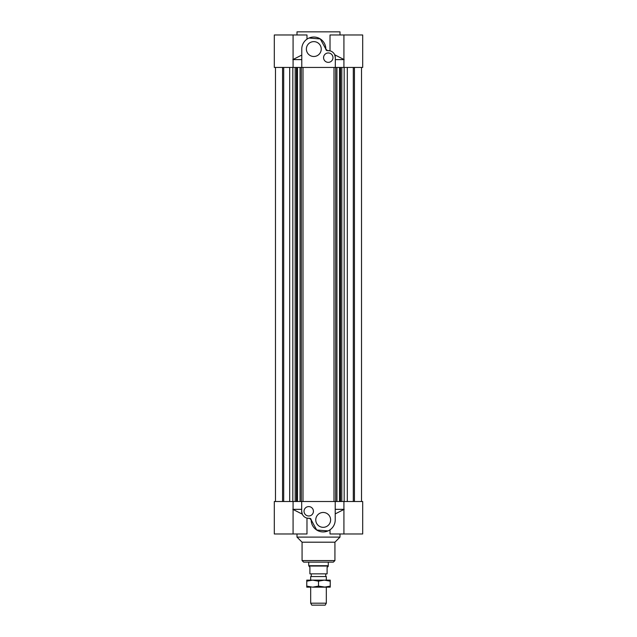 <?xml version="1.0" encoding="UTF-8"?>
<svg xmlns="http://www.w3.org/2000/svg" width="637" height="637" viewBox="0 0 637 637"><rect width="100%" height="100%" fill="white"/><g stroke="black" fill="none" stroke-linecap="round" stroke-linejoin="round"><path stroke-width="0.96" d="M347.316 501.518L347.316 67.434M344.163 67.434L344.163 501.518M308.977 38.045L320.3 38.937L325.833 49.097A12.023 12.023 0 0 0 313.826 37.034A12.023 12.023 0 0 0 301.779 49.057L301.779 67.434L362.692 67.434L362.692 34.979L330.022 34.979L330.022 50.841L327.553 50.657A1.561 1.561 0 0 1 325.833 49.097L327.553 50.657A7.039 7.039 0 0 1 335.317 57.656L334.704 54.79L344.163 59.615M343.916 34.979L343.916 67.434L341.822 67.434L341.822 501.518L343.916 501.518L343.916 533.973L362.692 533.973L362.692 501.518L301.683 501.518L301.683 511.296A7.039 7.039 0 0 0 309.447 518.295L306.978 518.112L306.978 533.973L274.308 533.973L274.308 501.518L301.683 501.518M340.564 67.434L340.564 501.518M340.206 67.434L340.206 501.518M339.529 67.434L339.529 501.518M336.933 67.434L336.933 501.518M335.675 67.434L335.675 501.518M334.003 67.434L334.003 501.518M354.443 501.518L354.443 67.434M353.304 67.434L353.304 501.518M361.513 67.434L361.513 501.518M289.684 501.518L289.684 67.434M292.837 67.434L292.837 501.518M301.779 67.434L293.084 67.434L295.178 67.434L295.178 501.518L293.084 501.518L293.084 533.973M296.436 67.434L296.436 501.518M296.794 67.434L296.794 501.518M297.471 67.434L297.471 501.518M300.067 67.434L300.067 501.518M301.325 67.434L301.325 501.518M302.997 67.434L302.997 501.518M283.696 67.434L283.696 501.518M282.557 501.518L282.557 67.434M275.487 67.434L275.487 501.518M308.722 515.986A4.69 4.69 0 0 1 304.661 508.947A4.69 4.69 0 0 1 312.791 508.947A4.69 4.69 0 0 1 308.722 515.986M323.19 527.325A7.429 7.429 0 0 1 316.756 516.185A7.429 7.429 0 0 1 329.624 516.185A7.429 7.429 0 0 1 323.19 527.325M292.837 509.337L302.296 514.163L301.683 511.296M309.447 518.295A1.561 1.561 0 0 1 311.167 519.856L309.447 518.295M328.023 530.908L316.7 530.016L311.167 519.856A12.023 12.023 0 0 0 323.174 531.927A12.023 12.023 0 0 0 335.221 519.896L335.221 501.518M335.221 513.9L344.163 509.337M343.916 509.337L335.221 509.337M301.683 509.337L293.084 509.337M340.007 533.973L340.007 537.102L296.993 537.102L296.993 533.973M343.916 533.973L330.022 533.973L330.022 529.793M328.278 562.137L308.722 562.137L308.722 565.704L328.278 565.704L328.278 562.137M340.007 537.102L334.927 542.191L302.073 542.191L296.993 537.102M333.358 562.137L303.642 562.137L302.073 560.568L334.927 560.568L333.358 562.137M328.278 52.967A4.69 4.69 0 0 1 332.339 60.005A4.69 4.69 0 0 1 324.209 60.005A4.69 4.69 0 0 1 328.278 52.967M313.81 41.628A7.429 7.429 0 0 1 320.244 52.775A7.429 7.429 0 0 1 307.376 52.775A7.429 7.429 0 0 1 313.81 41.628M335.317 67.434L335.317 57.656M301.779 55.053L292.837 59.615M293.084 59.615L301.779 59.615M335.317 59.615L343.916 59.615M296.993 34.979L296.993 31.85L340.007 31.85L340.007 34.979M293.084 34.979L274.308 34.979L274.308 67.434L293.084 67.434L293.084 34.979L306.978 34.979L306.978 39.16M310.681 603.191L311.812 605.15L325.188 605.15L326.319 603.191L310.681 603.191L310.681 587.163M326.319 603.191L326.319 587.163M326.319 580.124L326.319 576.549L310.681 576.549L310.681 580.124M310.681 576.549L326.319 576.549M328.079 566.046L308.921 566.046L309.901 567.217L309.901 573.865L327.1 573.865L327.1 567.217L328.079 566.651L328.278 565.704M325.738 576.214L325.738 573.865M310.482 580.124L326.518 580.124M306.771 580.124L312.632 580.124L306.771 581.167L306.771 580.124M324.368 580.124L330.229 580.124L330.229 581.167L324.368 580.124L318.5 581.167L312.632 580.124M310.482 587.163L306.771 587.163L306.771 586.112L312.632 587.163L318.5 586.112L325.443 587.163M330.229 586.112L330.229 587.163L324.368 587.163L330.229 586.112L330.229 581.167M324.368 587.163L312.632 587.163M318.5 581.167L318.5 586.112M306.771 581.167L306.771 586.112M302.073 542.191L302.073 560.568M334.927 542.191L334.927 560.568M311.262 576.214L311.262 573.865"/></g></svg>
